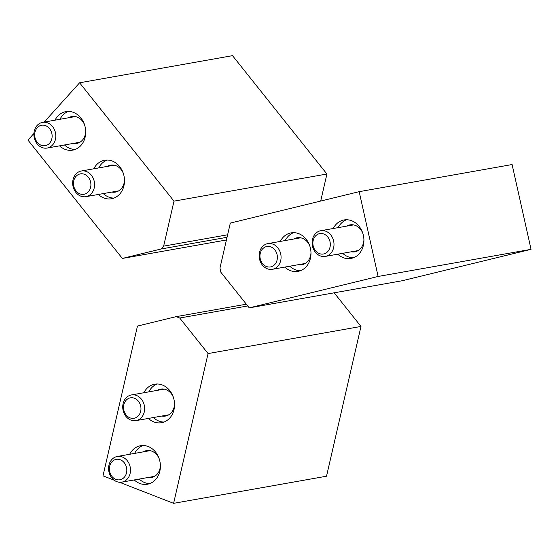 <?xml version="1.0" encoding="UTF-8"?>
<svg xmlns="http://www.w3.org/2000/svg" width="559" height="559" viewBox="0 0 559 559"><rect width="100%" height="100%" fill="white"/><g stroke="black" fill="none" stroke-linecap="round" stroke-linejoin="round"><path stroke-width="0.84" d="M230.315 223.083L359.178 191.667L378.129 276.46L249.265 307.869L220.91 272.31L219.96 268.068L230.315 223.083M378.129 276.46L531.05 249.335L512.1 164.542L359.178 191.667M531.05 249.335L402.187 280.744L249.265 307.869M337.769 254.191A19.558 16.337 -100.1 0 0 350.898 258.482A19.558 16.337 -100.1 0 0 363.567 236.373A19.558 16.337 -100.1 0 0 344.064 219.966A19.558 16.337 -100.1 0 0 333.213 228.512M284.831 267.09A19.558 16.337 -100.1 0 0 297.961 271.381A19.558 16.337 -100.1 0 0 310.629 249.272A19.558 16.337 -100.1 0 0 291.127 232.872A19.558 16.337 -100.1 0 0 280.276 241.418M298.331 264.7A13.689 11.432 -100.1 0 0 301.874 264.728A13.689 11.432 -100.1 0 0 310.979 252.78M309.756 245.862A13.689 11.432 -100.1 0 0 297.095 237.771A13.689 11.432 -100.1 0 0 293.775 239.021M289.772 266.217A19.558 16.337 -100.1 0 0 300.393 270.717M293.643 232.663A19.558 16.337 -100.1 0 0 285.216 240.538M351.262 251.795A13.689 11.432 -100.1 0 0 354.811 251.829A13.689 11.432 -100.1 0 0 363.916 239.874M362.686 232.963A13.689 11.432 -100.1 0 0 350.032 224.872A13.689 11.432 -100.1 0 0 346.713 226.122M342.709 253.311A19.558 16.337 -100.1 0 0 353.323 257.818M346.573 219.757A19.558 16.337 -100.1 0 0 338.153 227.639M259.523 259.041A13.039 10.894 -100.1 0 0 272.387 269.298A13.039 10.894 -100.1 0 0 280.835 254.562A13.039 10.894 -100.1 0 0 267.831 243.626A13.039 10.894 -100.1 0 0 259.523 259.041M260.242 258.768A10.369 8.665 -100.1 0 0 274.832 264.456A10.369 8.665 -100.1 0 0 270.919 246.931A10.369 8.665 -100.1 0 0 260.242 258.768M312.46 246.142A13.039 10.894 -100.1 0 0 325.324 256.399A13.039 10.894 -100.1 0 0 333.765 241.656A13.039 10.894 -100.1 0 0 320.768 230.72A13.039 10.894 -100.1 0 0 312.46 246.142M313.18 245.869A10.369 8.665 -100.1 0 0 327.77 251.55A10.369 8.665 -100.1 0 0 323.85 234.025A10.369 8.665 -100.1 0 0 313.18 245.869M226.43 239.979L122.351 258.44L27.95 140.078L33.917 133.461M44.161 122.1L79.595 82.788L173.996 201.142L163.64 246.135L161.062 249L122.351 258.44M173.996 201.142L326.917 174.017L232.516 55.662L79.595 82.788M227.618 234.787L163.64 246.135M326.917 174.017L320.698 201.051M227.045 237.296L161.062 249M59.575 145.843A19.558 16.337 -100.1 0 0 72.698 150.14A19.558 16.337 -100.1 0 0 80.915 145.466A19.558 16.337 -100.1 0 0 83.731 122.673A19.558 16.337 -100.1 0 0 65.871 111.625A19.558 16.337 -100.1 0 0 55.02 120.171M98.349 194.469A19.558 16.337 -100.1 0 0 111.479 198.759A19.558 16.337 -100.1 0 0 119.696 194.085A19.558 16.337 -100.1 0 0 122.512 171.292A19.558 16.337 -100.1 0 0 104.645 160.244A19.558 16.337 -100.1 0 0 93.793 168.79M111.849 192.072A13.689 11.432 -100.1 0 0 115.392 192.107A13.689 11.432 -100.1 0 0 121.149 188.837A13.689 11.432 -100.1 0 0 124.496 180.152M123.273 173.241A13.689 11.432 -100.1 0 0 110.612 165.15A13.689 11.432 -100.1 0 0 107.293 166.4M107.16 160.035A19.558 16.337 -100.1 0 0 98.74 167.917M103.289 193.589A19.558 16.337 -100.1 0 0 113.91 198.089M73.068 143.453A13.689 11.432 -100.1 0 0 76.618 143.481A13.689 11.432 -100.1 0 0 82.369 140.218A13.689 11.432 -100.1 0 0 85.723 131.533M84.493 124.622A13.689 11.432 -100.1 0 0 71.831 116.524A13.689 11.432 -100.1 0 0 68.512 117.774M68.38 111.416A19.558 16.337 -100.1 0 0 59.96 119.298M64.516 144.97A19.558 16.337 -100.1 0 0 75.13 149.47M91.383 193.561A13.039 10.894 -100.1 0 0 93.262 178.363A13.039 10.894 -100.1 0 0 81.348 170.998A13.039 10.894 -100.1 0 0 72.901 185.742A13.039 10.894 -100.1 0 0 85.904 196.67A13.039 10.894 -100.1 0 0 91.383 193.561M88.35 191.828A10.369 8.665 -100.1 0 0 84.437 174.303A10.369 8.665 -100.1 0 0 73.76 186.147A10.369 8.665 -100.1 0 0 88.35 191.828M52.602 144.942A13.039 10.894 -100.1 0 0 54.482 129.744A13.039 10.894 -100.1 0 0 42.575 122.379A13.039 10.894 -100.1 0 0 34.127 137.116A13.039 10.894 -100.1 0 0 47.124 148.051A13.039 10.894 -100.1 0 0 52.602 144.942M49.576 143.209A10.369 8.665 -100.1 0 0 45.656 125.684A10.369 8.665 -100.1 0 0 34.986 137.528A10.369 8.665 -100.1 0 0 49.576 143.209M334.163 292.811L360.988 326.442L208.067 353.574L173.604 503.338L119.493 482.263M360.988 326.442L326.526 476.212L173.604 503.338M114.092 480.16L103.003 475.842L137.465 326.079L176.176 316.639L179.712 318.015L208.067 353.574M246.337 304.194L176.176 316.639M247.735 305.948L179.712 318.015M134.251 479.943A19.558 16.337 -100.1 0 0 147.38 484.241A19.558 16.337 -100.1 0 0 160.405 466.695A19.558 16.337 -100.1 0 0 148.212 446.522A19.558 16.337 -100.1 0 0 140.547 445.726A19.558 16.337 -100.1 0 0 129.702 454.271M148.415 418.425A19.558 16.337 -100.1 0 0 161.537 422.716A19.558 16.337 -100.1 0 0 174.562 405.17A19.558 16.337 -100.1 0 0 162.369 385.004A19.558 16.337 -100.1 0 0 154.71 384.201A19.558 16.337 -100.1 0 0 143.859 392.746M173.332 397.197A13.689 11.432 -100.1 0 0 166.037 389.665A13.689 11.432 -100.1 0 0 160.671 389.106A13.689 11.432 -100.1 0 0 157.352 390.357M161.907 416.029A13.689 11.432 -100.1 0 0 165.457 416.064A13.689 11.432 -100.1 0 0 174.562 404.108M157.219 383.991A19.558 16.337 -100.1 0 0 148.799 391.873M153.355 417.545A19.558 16.337 -100.1 0 0 163.969 422.052M159.175 458.722A13.689 11.432 -100.1 0 0 151.88 451.183A13.689 11.432 -100.1 0 0 146.514 450.624A13.689 11.432 -100.1 0 0 143.195 451.875M147.751 477.554A13.689 11.432 -100.1 0 0 151.293 477.582A13.689 11.432 -100.1 0 0 160.398 465.633M143.062 445.516A19.558 16.337 -100.1 0 0 134.642 453.398M139.191 479.07A19.558 16.337 -100.1 0 0 149.812 483.57M136.522 395.493A13.039 10.894 -100.1 0 0 131.407 394.954A13.039 10.894 -100.1 0 0 122.966 409.698A13.039 10.894 -100.1 0 0 135.963 420.634A13.039 10.894 -100.1 0 0 144.648 408.936A13.039 10.894 -100.1 0 0 136.522 395.493M134.495 398.26A10.369 8.665 -100.1 0 0 123.825 410.103A10.369 8.665 -100.1 0 0 138.415 415.784A10.369 8.665 -100.1 0 0 134.495 398.26M122.358 457.01A13.039 10.894 -100.1 0 0 117.25 456.479A13.039 10.894 -100.1 0 0 108.809 471.216A13.039 10.894 -100.1 0 0 121.806 482.151A13.039 10.894 -100.1 0 0 130.492 470.461A13.039 10.894 -100.1 0 0 122.358 457.01M120.339 459.784A10.369 8.665 -100.1 0 0 109.662 471.628A10.369 8.665 -100.1 0 0 124.259 477.309A10.369 8.665 -100.1 0 0 120.339 459.784M300.637 237.806L267.831 243.626M305.193 263.478L272.387 269.298M353.574 224.9L320.768 230.72M358.13 250.579L325.324 256.399M114.162 165.178L81.348 170.998M118.711 190.857L85.904 196.67M75.381 116.558L42.575 122.379M79.937 142.231L47.124 148.051M164.22 389.134L131.407 394.954M168.776 414.813L135.963 420.634M150.064 450.659L117.25 456.479M154.619 476.331L121.806 482.151"/></g></svg>
